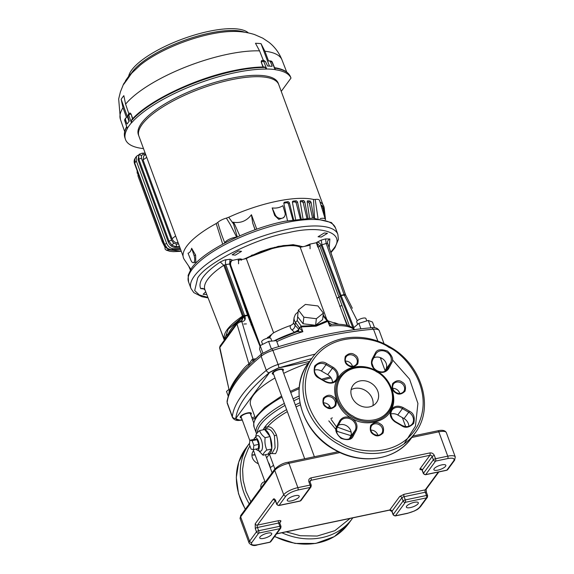 <?xml version="1.0" encoding="UTF-8"?>
<svg xmlns="http://www.w3.org/2000/svg" width="574" height="574" viewBox="0 0 574 574"><rect width="100%" height="100%" fill="white"/><g stroke="black" fill="none" stroke-linecap="round" stroke-linejoin="round"><path stroke-width="0.86" d="M330.775 252.223L333.279 249.073C346.775 233.324 322.236 224.441 288.112 232.721C255.602 238.389 206.016 263.222 197.678 278.01L194.694 290.595L199.3 294.928L207.91 297.432M188.545 281.906L188.143 275.326L191.214 268.689C201.983 251.728 247.423 228.717 284.912 221.241L313.009 218.07L331.499 222.576L335.46 227.849A78.272 24.381 159.8 0 0 285.651 222.669A78.272 24.381 159.8 0 0 188.545 281.906L190.934 288.399A78.272 24.381 159.8 0 1 288.04 229.162A78.272 24.381 159.8 0 1 337.849 234.343L338.395 239.401L334.907 247.789L330.94 252.689M250.723 414.636A5.919 1.844 159.8 0 0 251.326 413.316A5.919 1.844 159.8 0 0 247.559 412.921A5.919 1.844 159.8 0 0 240.219 417.398A5.919 1.844 159.8 0 0 241.532 418.023M282.81 370.94A5.919 1.844 159.8 0 0 283.413 369.613A5.919 1.844 159.8 0 0 279.646 369.226A5.919 1.844 159.8 0 0 272.306 373.703A5.919 1.844 159.8 0 0 273.619 374.32M345.677 295.122L344.257 295.158L357.265 320.744M345.663 295.101L328.077 244.452A65.615 20.442 159.8 0 0 327.654 243.484L345.404 294.519L352.357 308.288M219.627 347.801L220.014 346.079L219.799 347.327L229.291 390.829C231.631 385.455 234.264 380.885 237.206 377.132C240.068 373.086 245.945 365.208 248.958 364.045L252.151 359.446L253.069 359.159L241.855 321.749C240.456 321.684 238.82 322.423 236.947 323.966L219.612 347.801L229.291 390.829L228.983 393.269L229.112 391.31M325.558 238.913L329.871 238.992C327.926 239.961 327.18 241.46 327.654 243.484L326.498 243.383L321.038 245.076C320.12 243.168 318.721 242.242 316.848 242.3L321.268 240.09L325.558 238.913L326.211 243.455L344.257 295.158M345.656 295.086L345.404 294.519L344.285 294.498L341.035 295.395L339.047 297.318L341.078 295.51L321.921 244.639L321.268 240.09M247.695 315.492L260.022 346.38M206.784 294.541L203.11 294.319L205.714 291.8M324.274 232.965L327.46 233.295L321.253 237.084L318.068 236.753L324.274 232.965M238.339 251.017L241.525 251.347L235.311 255.136L232.126 254.806L238.339 251.017M252.144 362.165L243.914 370.495C237.5 377.549 232.857 384.315 229.995 390.772L229.421 392.193M255.861 358.779L253.069 359.159L253.952 360.494M253.93 360.96C253.478 361.584 252.883 361.082 252.151 359.446M220.014 346.079L237.162 322.717L236.947 323.966L248.958 364.045L248.786 365.81M240.779 320.995L242.156 321.713C244.818 320.945 245.772 319.345 245.019 316.905L242.974 317.594L242.02 320.5L240.98 320.859M245.019 316.905L244.546 315.47L247.215 315.226M345.613 295.007L341.078 295.51M244.746 316.059L242.702 316.755L242.974 317.594L238.404 320.823L238.533 321.612M224.47 340.009L224.441 339.837C224.362 337.993 225.639 335.977 228.273 333.781C230.404 329.483 233.783 325.164 238.404 320.823M225.79 264.557L223.781 265.303L242.486 316.138L244.51 315.377L225.79 264.557A3.638 1.995 82.2 0 1 226.264 259.771L230.074 259.247L229.593 264.033L225.79 264.557M230.031 264.198L229.593 264.033L247.566 315.14M224.656 340.418C222.116 334.104 228.057 326.01 242.486 316.138L242.702 316.755L228.201 329.203L224.42 339.887M304.816 246.318L310.017 244.086L316.389 242.745L317.831 247.15L319.883 246.196L316.389 242.745L316.848 242.3M243.656 259.161L278.074 246.389L293.192 244.66L302.871 246.727M203.957 288.952L200.706 288.622C202.809 288.026 204.33 288.657 205.27 290.509M224.384 339.801L204.925 289.762A65.615 20.442 159.8 0 1 223.781 265.303L220.237 262.017C223.774 260.28 225.783 259.534 226.264 259.771M230.074 259.247L232.262 260.072L230.052 262.024L229.987 264.047M230.82 265.425C230.267 263.416 230.698 261.758 232.111 260.452L238.483 259.111C241.116 258.659 242.106 259.032 241.453 260.23M224.585 340.626L224.355 339.686M310.089 248.772L310.017 244.086M238.483 259.111L238.554 263.803M232.262 260.072L229.93 262.418M434.145 468.693A6.371 1.987 159.8 0 0 433.872 469.697A6.371 1.987 159.8 0 0 439.218 469.79A6.371 1.987 159.8 0 0 445.553 466.296A6.371 1.987 159.8 0 0 445.826 465.299A6.371 1.987 159.8 0 0 440.488 465.198A6.371 1.987 159.8 0 0 434.145 468.693M287.524 499.495A6.371 1.987 159.8 0 0 287.244 500.499A6.371 1.987 159.8 0 0 292.589 500.593A6.371 1.987 159.8 0 0 298.925 497.098A6.371 1.987 159.8 0 0 299.205 496.094A6.371 1.987 159.8 0 0 293.859 496.001A6.371 1.987 159.8 0 0 287.524 499.495M406.643 506.146A6.371 1.987 159.8 0 0 406.37 507.151A6.371 1.987 159.8 0 0 411.716 507.251A6.371 1.987 159.8 0 0 418.051 503.75A6.371 1.987 159.8 0 0 418.331 502.752A6.371 1.987 159.8 0 0 412.986 502.652A6.371 1.987 159.8 0 0 406.643 506.146M260.022 536.948A6.371 1.987 159.8 0 0 259.742 537.953A6.371 1.987 159.8 0 0 265.088 538.046A6.371 1.987 159.8 0 0 271.423 534.552A6.371 1.987 159.8 0 0 271.703 533.547A6.371 1.987 159.8 0 0 266.358 533.454A6.371 1.987 159.8 0 0 260.022 536.948M425.686 474.59A1.822 0.739 78.1 0 1 425.463 474.748L446.644 470.3A1.822 0.739 -101.9 0 0 446.866 470.142A1.822 1.564 36.3 0 0 447.734 469.597L454.608 460.233A1.822 1.564 -143.7 0 1 453.74 460.779L446.866 470.142L425.686 474.59L435.587 461.109A1.822 1.564 -143.7 0 1 433.363 459.824L423.461 473.306A1.822 1.564 36.3 0 0 425.686 474.59M427.386 497.314A1.822 1.564 -143.7 0 1 426.511 497.859A1.822 0.739 -101.9 0 0 426.468 495.484L405.287 499.932A1.822 0.739 78.1 0 1 405.337 502.307A1.822 1.564 -143.7 0 1 403.106 501.023L393.204 514.505A1.822 1.564 36.3 0 0 395.436 515.789A1.822 0.739 78.1 0 1 395.213 515.947L407.432 513.378A1.822 0.739 -101.9 0 0 407.655 513.221L395.436 515.789L405.337 502.307L426.511 497.859L419.637 507.222A1.822 1.564 36.3 0 0 420.505 506.677L427.386 497.314L427.623 495.606A1.822 0.567 -20.2 0 0 427.458 495.462A1.822 0.567 -20.2 0 0 426.468 495.484L425.269 492.241L404.096 496.689A1.822 0.739 78.1 0 1 404.046 494.314L425.226 489.866L438.306 472.05M275.226 500.428A1.822 1.564 -143.7 0 1 273.346 499.115C274.085 498.411 274.846 498.993 275.642 500.865L276.833 504.108L283.707 494.745L274.752 470.393L240.649 516.837L249.611 541.189A1.822 1.564 36.3 0 0 251.835 542.473L258.709 533.102L279.89 528.654L269.988 542.143L257.769 544.704A1.822 0.739 78.1 0 1 257.547 544.862L269.766 542.301A1.822 0.739 -101.9 0 0 269.988 542.143A1.822 1.564 36.3 0 0 270.856 541.598L280.758 528.109A1.822 1.564 -143.7 0 1 279.89 528.654A1.822 0.739 -101.9 0 0 279.839 526.286L258.659 530.735A1.822 0.739 78.1 0 1 258.709 533.102A1.822 1.564 -143.7 0 1 256.485 531.825L255.287 528.575A1.822 0.567 -20.2 0 1 257.468 527.484A1.822 0.739 78.1 0 1 257.417 525.117L278.598 520.668C280.499 520.345 281.217 520.618 280.758 521.479L279.732 522.878M276.919 504.539A1.822 0.567 -20.2 0 1 276.754 504.395A1.822 0.567 -20.2 0 1 276.833 504.108A1.822 1.564 36.3 0 0 279.057 505.393A1.822 0.739 78.1 0 1 278.835 505.551L300.015 501.102A1.822 0.739 -101.9 0 0 300.238 500.944A1.822 1.564 36.3 0 0 301.106 500.392L311.008 486.91A1.822 1.564 -143.7 0 1 310.139 487.455A1.822 0.739 -101.9 0 0 310.096 485.087L308.898 481.837A1.822 0.567 -20.2 0 1 310.053 481.959L310.139 480.825A1.822 1.564 -143.7 0 1 311.008 480.28L309.982 481.679M422.199 469.597C420.297 469.912 419.58 469.64 420.039 468.779L429.94 455.297A1.822 0.739 -101.9 0 0 429.89 452.922C431.935 452.714 433.42 453.568 434.346 455.483L435.537 458.734A1.822 0.739 78.1 0 1 435.587 461.109L447.806 458.54A1.822 0.739 -101.9 0 0 447.756 456.165L438.801 431.82L411.831 437.481M287.337 411.601A61.841 19.265 159.8 0 0 267.376 427.085C270.454 426.008 273.475 428.606 276.446 434.87C278.555 443.178 278.247 449.449 275.52 453.682L271.595 453.525M271.983 453.438L275.097 447.82L274.429 435.781C272.04 430.529 269.306 428.312 266.221 429.137L267.376 427.085C265.626 426.511 264.937 427.451 265.31 429.897M328.586 407.82L329.383 405.753M350.936 435.644L337.598 431.526L328.816 420.878M331.191 419.486L336.393 426.776M336.45 426.819L351.144 432.086M372.913 405.682A14.565 12.52 36.3 0 0 372.296 398.686A14.565 12.52 36.3 0 0 351.116 389.674A14.565 12.52 36.3 0 1 365.1 390.306A14.565 12.52 36.3 0 1 372.913 405.682M286.605 409.614A62.645 19.516 -20.2 0 0 264.908 426.934A62.645 19.516 -20.2 0 0 263.1 429.833A12.513 5.066 78.1 0 1 263.724 429.603A12.513 5.066 78.1 0 1 264.363 429.567M264.7 429.625A12.513 5.066 78.1 0 1 270.017 436.549L264.614 429.517L259.663 430.557C260.359 433.169 262.189 435.551 265.152 437.697L270.017 436.549M266.781 428.957L263.724 429.603M270.132 436.85A12.513 5.066 78.1 0 1 271.76 448.803L270.103 436.656M271.724 449.076A12.513 5.066 78.1 0 1 268.869 454.099A12.513 5.066 78.1 0 1 268.029 454.106L271.76 448.803M265.152 437.697C264.578 442.037 265.138 446.149 266.831 450.038C264.435 451.996 263.157 453.725 263.021 455.225L268.029 454.106M263.021 455.225L258.644 450.69M255.724 436.893L255.853 435.745C255.99 434.253 257.26 432.523 259.663 430.557M253.909 439.404A6.371 2.576 78.1 0 1 254.612 438.012L256.578 436.039A7.95 3.214 78.1 0 1 261.364 440.115A7.95 3.214 78.1 0 1 262.39 448.151A7.95 3.214 78.1 0 1 259.742 451.078L257.145 450.066A6.371 2.576 78.1 0 1 255.947 449.069M254.612 438.012A6.371 2.576 78.1 0 1 258.444 441.277A6.371 2.576 78.1 0 1 259.261 447.72A6.371 2.576 78.1 0 1 257.145 450.066M271.782 448.99L266.831 450.038M308.252 363.249A62.573 19.494 159.8 0 0 283.7 373.344M274.975 378.001A62.573 19.494 159.8 0 0 253.335 395.292A62.573 19.494 159.8 0 0 250.616 405.129L255.365 418.059M254.799 439.218L257.03 439.684L258.759 444.369L258.243 448.588L253.356 449.614L251.118 449.148L249.396 444.455L249.905 440.244L254.799 439.218M249.905 440.244L252.144 440.71L253.873 445.395L253.356 449.614M257.03 439.684L252.144 440.71M258.759 444.369L253.873 445.395M253.708 422.751L250.372 413.667A4.893 1.528 159.8 0 0 246.26 413.596A4.893 1.528 159.8 0 0 241.389 416.279A4.893 1.528 159.8 0 0 241.18 417.047L249.862 440.645M314.373 456.725L282.458 369.972A4.893 1.528 159.8 0 0 278.347 369.893A4.893 1.528 159.8 0 0 273.475 372.576A4.893 1.528 159.8 0 0 273.267 373.351L304.686 458.762M309.565 361.469L278.067 368.085A84.665 26.375 159.8 0 0 269.73 372.261L235.72 418.575A84.665 26.375 159.8 0 0 239.846 420.132L242.135 419.651M251.821 417.621L254.964 416.961M228.129 395.859L226.508 391.446L228.725 389.559M261.378 354.065L259.556 349.107L260.151 345.627L268.603 341.394L276.453 340.64L278.655 346.624M271.358 348.884L268.603 341.394M262.849 352.953L260.151 345.627M329.024 322.681L331.341 324.346L329.713 326.068L327.776 321.311L316.109 326.183L301.185 326.9L302.857 331.707L299.406 327.898L301.185 326.9L301.235 326.125L299.406 327.898L295.431 322.323L295.072 325.279L298.609 329.153L298.143 331.248M354.316 329.648L353.634 327.79L358.858 323.334L360.874 328.816M374.549 327.725L372.454 322.036L368.271 320.457L358.858 323.334M370.969 327.79L368.271 320.457M271.825 341.085L270.871 338.473A4.893 1.528 159.8 0 0 266.759 338.402A4.893 1.528 159.8 0 0 261.887 341.085A4.893 1.528 159.8 0 0 261.679 341.86L262.612 344.393M246.389 323.901L243.893 324.03M366.786 320.909L365.911 318.513A4.893 1.528 159.8 0 0 361.799 318.434A4.893 1.528 159.8 0 0 356.928 321.124A4.893 1.528 159.8 0 0 356.719 321.892L357.631 324.382M224.319 340.21L220.402 329.562M251.06 324.841L251.957 324.712L259.111 343.166M224.656 264.844L244.897 319.862M328.45 321.375L327.037 320.701L328.464 321.792L328.314 321.332M329.153 322.961L329.713 326.068A61.504 19.157 159.8 0 1 354.258 329.655M276.812 341.616A61.504 19.157 159.8 0 1 302.857 331.707L297.253 331.722L299.549 328.306L298.839 328.823L298.595 330.861L297.806 331.399L274.279 340.848M347.586 325.544L342.362 312.816M339.672 306.286L341.709 305.612M238.088 260.331L246.311 258.609C265.037 248.391 292.388 242.651 300.216 247.279L309.623 245.306M238.748 288.507L256.205 335.553M260.273 345.562L229.865 262.921M252.065 324.69L240.305 293.034M298.365 310.053L297.569 316.626L303.058 323.765L315.578 325.286L322.602 319.661L323.406 313.088L317.917 305.942L305.397 304.421L298.365 310.053L303.854 317.192L316.374 318.714L323.406 313.088M323.069 315.879L327.037 320.701L315.75 325.515L301.235 326.125L297.26 320.557L298.021 312.895M266.731 338.409L273.611 332.805A40.044 12.477 -20.2 0 1 290.774 325.408L292.919 324.08L293.443 322.897L295.072 325.279C294.95 327.331 293.938 328.902 292.037 329.971C290.1 328.249 289.683 326.728 290.774 325.408M246.311 258.609L273.611 332.805M300.216 247.279L326.599 318.986M334.212 322.653L338.689 324.217M346.983 325.372L316.956 243.763M303.058 323.765L303.854 317.192M315.578 325.286L316.374 318.714M274.02 340.877A53.497 16.66 -20.2 0 1 294.376 332.339L298.2 330.064M294.613 332.468L292.037 329.971M298.487 330.99L298.839 328.823M271.617 334.455L269.651 337.49L267.649 337.275M269.651 337.49L269.278 337.957M335.826 323.585L335.675 322.99M250.852 501.748L245.952 491.251L243.154 480.287L242.587 469.317L244.266 458.762L248.126 449.012L249.934 445.919M270.139 467.408A8.646 7.433 36.3 0 0 273.439 465.062M253.572 450.741A8.646 7.433 36.3 0 0 253.22 451.178A8.646 7.433 36.3 0 0 256.721 462.895L258.4 463.864M264.944 481.636A6.371 5.482 36.3 0 0 261.758 483.581A6.371 5.482 36.3 0 0 260.998 487.922A6.371 5.482 36.3 0 0 260.998 487.922M351.18 417.937C337.699 411.077 330.287 390.22 337.455 379.278C343.704 366.442 362.495 362.495 376.623 371.055L377.247 371.421C390.736 378.288 398.141 399.138 390.98 410.08C385.972 422.486 364.576 426.977 351.812 418.31L351.18 417.937M392.473 359.819L409.563 379.134L417.915 403.414L415.454 426.13L404.11 443.831M388.598 347.184L389.021 347.428C405.703 354.567 435.257 389.983 417.843 425.284C399.03 459.781 354.624 452.994 339.851 442.188L339.406 441.937C322.732 434.791 293.178 399.375 310.584 364.074C329.404 329.576 373.81 336.364 388.584 347.17L388.598 347.184M358.929 405.05A14.565 12.52 36.3 0 0 376.501 402.546A14.565 12.52 36.3 0 0 370.603 382.815A14.565 12.52 36.3 0 0 353.032 385.312A14.565 12.52 36.3 0 0 358.929 405.05M399.762 393.506A6.371 5.482 36.3 0 0 396.44 389.287A6.371 5.482 36.3 0 0 392.738 388.347M377.836 435.271A6.371 5.482 36.3 0 0 374.513 431.052A6.371 5.482 36.3 0 0 370.811 430.12M330.524 408.049A6.371 5.482 36.3 0 0 327.202 403.831A6.371 5.482 36.3 0 0 323.499 402.891M352.45 366.284A6.371 5.482 36.3 0 0 349.128 362.065A6.371 5.482 36.3 0 0 345.426 361.125M390.98 410.08L390.98 410.08C389.222 414.564 390.55 418.489 394.962 421.854L401.714 425.757C405.359 428.355 409.355 427.58 413.696 423.418C415.088 417.463 413.797 413.467 409.829 411.436L403.077 407.54C397.847 405.136 393.814 405.983 390.98 410.08M351.812 418.31C346.825 415.963 342.865 416.681 339.944 420.448L336.794 426.41C334.577 429.56 335.977 433.528 341.006 438.328C347.5 440.531 351.532 439.863 353.103 436.319L356.246 430.356C358.033 425.657 356.554 421.639 351.812 418.31M408.832 426.31A8.646 7.433 36.3 0 0 404.06 418.597L397.76 414.973A8.646 7.433 36.3 0 0 390.772 414.048M384.903 371.141L385.9 369.24A8.646 7.433 36.3 0 0 383.726 359.69A8.646 7.433 36.3 0 0 373.717 357.889M349.509 438.55L350.506 436.649A8.646 7.433 36.3 0 0 348.332 427.099A8.646 7.433 36.3 0 0 338.33 425.298M332.482 382.37A8.646 7.433 36.3 0 0 327.704 374.664L321.404 371.041A8.646 7.433 36.3 0 0 314.416 370.108M269.385 60.83L270.828 61.002A1.822 1.822 0 0 1 272.27 62.114A1.822 0.574 157.6 0 0 271.94 61.942A88.159 27.466 159.8 0 0 270.476 61.762L269.385 60.83L268.582 61.045L264.908 51.23L261.034 43.66L269.436 66.118M270.828 61.002A1.822 1.492 97.6 0 1 271.94 61.942L275.097 69.583A88.468 27.559 159.8 0 0 266.695 69.002L266.027 69.081A88.281 27.502 159.8 0 0 235.017 72.69A88.281 27.502 159.8 0 0 131.884 122.463L131.424 122.836A88.468 27.559 159.8 0 0 127.356 128.375L126.797 126.976M164.925 246.791L165.097 249.094L166.259 250.128L169.703 249.783M137.15 170.743L137.186 173.083M137.129 173.09L137.703 173.52M248.262 257.597L247.078 257.783L246.906 258.293M251.936 255.825L251.735 255.279M273.066 248.334A22.752 7.089 159.8 0 0 274.695 247.265M252.424 255.071A6.73 2.095 159.8 0 0 251.34 255.408M248.32 32.876A64.618 20.133 159.8 0 0 209.051 31.297A64.618 20.133 159.8 0 0 128.626 76.399M126.868 78.86L125.433 80.877M128.024 77.181L126.983 78.631M127.127 78.437L128.26 76.859M127.478 78.121L127.076 78.523M129.157 75.732L127.579 77.87M127.729 77.684L130.155 74.527L128.203 77.181M128.081 77.375L127.679 77.77M123.64 83.89L130.865 73.716M127.528 78.616L123.719 84.328L127.658 78.968M132.336 72.496L131.353 73.156L127.65 78.423M132.802 72.001L132.314 72.231M133.663 71.111L132.859 71.621M264.908 51.23A86.086 26.813 159.8 0 1 281.992 59.904C279.151 52.808 274.817 46.946 268.976 42.311L262.77 38.164L254.576 34.569C247.057 32.201 239.387 31.175 231.587 31.477A65.644 20.449 159.8 0 0 210.565 34.139A65.644 20.449 159.8 0 0 140.372 65.034L131.575 73.321L127.78 78.767M263.466 60.693L259.556 50.864A86.086 26.813 159.8 0 0 227.268 54.343A86.086 26.813 159.8 0 0 125.598 104.167L123.848 95.664A84.744 26.397 -20.2 0 0 121.157 99.324L123.008 107.704L126.531 117.577L125.562 118.201L125.433 119.485L126.876 123.769L127.342 123.668M121.157 99.324L129.028 121.379M130.047 113.064L129.997 113.071A1.822 0.696 77.6 0 1 130.886 114.075A1.822 0.617 161.2 0 0 128.784 115.073A88.159 27.466 159.8 0 0 127.887 116.142L128.138 114.685M129.846 113.207L131.094 114.032L132.996 119.313M128.117 114.714L129.014 113.652A1.822 1.507 40.9 0 1 129.789 113.222A1.822 0.696 77.6 0 1 129.997 113.071A1.822 1.822 0 0 0 129.014 113.652A1.822 1.507 40.9 0 0 128.784 115.073L131.424 122.836M125.598 104.167L129.007 114.204M263.509 60.665L265.403 61.418A88.159 27.466 159.8 0 0 263.717 61.375A1.822 0.624 158.7 0 0 263.064 61.447A1.822 0.624 158.7 0 0 261.428 62.128A1.822 0.947 -121.8 0 1 261.579 60.708L261.536 60.736M263.215 67.488L261.256 62.229L261.895 60.657M259.556 50.864L255.48 43.28A84.744 26.397 -20.2 0 1 261.034 43.66M125.433 119.485A88.159 27.466 159.8 0 0 124.802 120.49A1.822 0.567 162.1 0 0 124.759 120.712L127.313 128.598M127.134 123.984L127.134 123.984A88.346 27.523 -20.2 0 1 129.265 121.085L127.887 116.142M131.654 119.866L131.64 119.873C147.748 101.11 194.873 78.459 233.934 70.58C245.392 68.184 255.552 66.986 264.406 66.986L265.396 67.459A88.217 27.48 159.8 0 0 234.386 71.068A88.217 27.48 159.8 0 0 131.317 120.813L132.149 119.528A87.313 27.2 -20.2 0 1 233.826 70.659M266.695 69.002L263.717 61.375A1.822 1.342 -89.2 0 0 262.562 60.435A1.822 1.342 -89.2 0 0 262.282 60.471M264.176 60.471L262.562 60.435A1.822 1.822 0 0 0 261.579 60.708M265.403 61.418L267.606 66.024A88.346 27.523 -20.2 0 1 272.004 66.333L272.119 65.967L272.004 66.333M271.61 66.29L272.119 65.967L270.476 61.762M290.315 76.399L291.004 78.071A88.281 27.502 159.8 0 0 275.412 69.727L275.097 69.583M290.336 76.435A88.217 27.48 159.8 0 0 274.738 68.105L274.236 67.797M312.536 218.07L309.343 203.339L308.446 202.127A71.85 22.379 159.8 0 0 307.198 201.983M306.868 218.199L303.237 202.823L302.211 201.689A71.85 22.379 159.8 0 0 300.231 201.675M300.259 218.744L296.198 202.938L295.043 201.876A71.85 22.379 159.8 0 0 292.396 202.084M292.97 220.179L288.342 203.684L287.079 202.694A71.85 22.379 159.8 0 0 283.836 203.174M255.165 229.744L252.711 223.107L255.043 229.787M252.711 223.107L251.441 214.726C246.641 221.04 240.42 223.516 232.771 222.152L234.336 223.595L239.796 235.828M124.759 120.712A1.822 1.822 0 0 1 124.924 119.227A1.822 1.614 -149.4 0 0 124.802 120.49L127.342 128.655A88.281 27.502 159.8 0 0 125.383 139.209A88.281 27.502 159.8 0 0 143.493 148.594M131.317 120.813L131.884 122.463M266.027 69.081L265.396 67.459M274.738 68.105L275.412 69.727M291.004 78.071L281.246 91.359M325.508 219.698L324.482 210.73L324.03 210.895M324.769 217.532L323.829 208.018A74.225 23.125 -20.2 0 1 324.267 209.252L324.482 210.73M324.066 215.243L323.155 207.795L321.935 208.29M321.813 207.881L321.799 205.341A74.225 23.125 -20.2 0 1 322.782 206.36L323.155 207.795M272.184 207.932C276.216 208.441 279.789 207.688 282.91 205.671L284.984 212.746A5.46 4.692 36.3 0 1 284.388 216.663A5.46 4.692 36.3 0 1 279.617 218.292A5.46 4.692 36.3 0 1 275.233 214.791L272.184 207.932L274.702 215.523L275.233 214.791M284.388 216.663L283.613 217.711L278.785 219.376L274.702 215.523M313.77 218.091L311.072 202.306L309.343 203.339M308.446 202.127L310.225 201.065L311.072 202.306M310.225 201.065A74.225 23.125 159.8 0 0 307.736 200.8L307.291 201.079M309.537 218.091L307.183 201.89L307.477 200.864M307.937 218.142L304.765 201.775L303.237 202.823M302.211 201.689L303.775 200.606L304.765 201.775M303.775 200.606A74.225 23.125 159.8 0 0 300.884 200.613L300.331 201M302.972 218.472L300.245 201.775L300.561 200.713M301.171 218.644L297.49 201.897L296.198 202.938M295.043 201.876L296.371 200.807L297.49 201.897M296.371 200.807A74.225 23.125 159.8 0 0 293.12 201.072L292.467 201.625M295.574 219.34L292.424 202.313L292.718 201.252M293.601 219.641L289.375 202.672L288.342 203.684M287.079 202.694L288.141 201.653L289.375 202.672M288.141 201.653A74.225 23.125 159.8 0 0 284.611 202.184L283.865 202.959M287.488 220.717L283.865 203.49L284.611 202.184L284.108 202.457M251.441 214.726L256.779 229.169M234.336 223.595L233.525 223.982L232.771 222.152M236.675 237.206A2.734 1.751 -94.3 0 0 236.646 237.105L237.349 237.127L233.525 223.982L228.725 217.259A74.756 23.283 -20.2 0 1 313.504 199.443L315.212 199.451L317.989 218.335M224.85 242.989A7.871 2.454 -20.2 0 1 225.238 242.113A7.871 2.454 -20.2 0 1 234.658 237.399A7.871 2.454 -20.2 0 1 236.646 237.105L230.239 224.456L226.386 218.113L228.725 217.259M193.395 262.698A5.46 2.21 -101.9 0 1 190.747 259.936L188.021 253.191C189.693 252.811 190.898 251.168 191.644 248.262L195.626 255.121L195.791 262.196L193.395 262.698A5.46 2.21 -101.9 0 0 194.041 255.452L191.644 248.262M278.871 84.909A74.52 23.211 159.8 0 0 278.785 84.672L278.275 83.287A74.52 23.211 159.8 0 0 230.856 78.351A74.52 23.211 159.8 0 0 138.399 134.754L138.908 136.131A74.52 23.211 159.8 0 0 139.001 136.375M319.998 201.962A74.756 23.283 -20.2 0 1 324.202 208.068L325.53 219.706M320.184 218.586A7.914 2.468 -20.2 0 1 325.264 219.146L319.503 200.348A8.997 2.805 159.8 0 0 315.212 199.451M314.545 218.113L313.504 199.443M226.386 218.113A8.997 2.805 159.8 0 0 217.811 222.403C219.541 228.911 221.887 235.778 224.85 243.01M222.705 244.137L216.19 223.53L217.811 222.403M190.826 269.263L184.297 259.541A74.756 23.283 -20.2 0 1 216.19 223.53M231.365 79.736A74.52 23.211 159.8 0 0 138.908 136.131A74.52 23.211 159.8 0 1 231.365 79.736A74.52 23.211 159.8 0 1 278.785 84.672A74.52 23.211 159.8 0 0 231.365 79.736M178.141 242.752L177.093 242.802C174.891 242.637 173.212 241.288 172.057 238.755L143.034 159.873L143.751 155.87L145.696 154.564M145.566 154.212L143.235 154.327A2.002 1.349 -92.8 0 0 141.957 153.229L139.066 154.392L138.025 159.823L168.232 241.927L169.021 241.281A2.002 0.624 -20.2 0 1 171.612 240.355L173.57 243.06L176.261 244.086L178.593 243.979M179.533 246.547L175.802 246.727L171.899 245.206L169.021 241.281L138.858 159.299L138.779 155.202L139.92 153.854M138.025 159.823L138.858 159.299A2.002 0.624 -20.2 0 1 141.448 158.374L171.612 240.355M179.755 247.143L175.013 247.372L175.802 246.727A2.002 1.349 -92.8 0 0 176.261 244.086M134.926 164.487L136.024 167.465M164.193 244.029L164.982 246.87L166.668 248.061M175.013 247.372C172.049 247.15 169.789 245.335 168.232 241.927M134.424 159.651A2.002 1.399 23.8 0 1 134.503 159.364L134.847 158.725L134.747 163.16L164.652 244.438L167.393 248.384L171.339 249.812L180.573 249.36M138.277 155.124L136.433 156.35L136.282 160.871L166.625 243.347C168.153 246.72 170.385 248.513 173.312 248.714L180.207 248.384M162.679 240.14L162.205 241.812L163.109 241.31M134.581 159.213A2.002 1.399 23.8 0 0 134.503 159.364L134.503 159.364C134.036 160.777 134.043 162.205 134.531 163.626L134.531 163.626A2.002 0.624 -20.2 0 1 134.747 163.16L136.282 160.871M134.531 163.626L164.437 244.904A2.002 0.624 -20.2 0 1 164.652 244.438L166.625 243.347M167.393 248.384A2.002 0.517 -51.2 0 1 166.984 248.449L166.984 248.449C169.136 249.769 170.471 250.25 170.995 249.898L170.995 249.898A2.002 1.349 -92.8 0 0 171.339 249.812L173.312 248.714M164.795 246.863L162.212 241.833L138.061 176.189L137.81 172.544M242.228 419.91L240.556 420.053C237.363 420.261 235.785 419.666 235.814 418.267C237.442 405.057 248.614 389.854 269.314 372.641L278.885 367.848L311.696 358.563M255.136 418.503L252.28 418.862M315.255 354.101A198.41 61.805 159.8 0 0 278.089 364.476A2.734 0.395 72.5 0 1 278.885 367.848M377.943 341.279L373.509 329.218A198.41 61.805 159.8 0 0 272.894 350.355L278.089 364.476A14.565 4.535 159.8 0 0 266.307 370.381A2.734 1.937 50.5 0 0 269.314 372.641M271.897 348.856L272.894 350.355A14.565 4.535 159.8 0 0 261.113 356.253L266.307 370.381A198.41 61.805 159.8 0 0 232.341 416.638A2.734 2.561 6.1 0 0 235.814 418.267M371.801 327.725C375.245 327.173 377.735 328.17 379.263 330.717A14.565 4.535 159.8 0 0 373.509 329.218L371.801 327.725C341.717 330.301 308.446 337.282 271.976 348.683L261.486 353.971L261.113 356.253C250.73 364.82 242.644 373.043 236.854 380.914A198.41 61.805 159.8 0 0 227.146 402.518L232.341 416.638A14.565 4.535 159.8 0 0 232.42 417.348C233.927 419.881 236.416 420.878 239.882 420.34A2.734 1.722 -94.7 0 0 240.556 420.053M227.225 403.221L227.146 402.518A14.565 4.535 159.8 0 0 227.225 403.221L232.42 417.348M353.376 328.945L340.332 296.306L341.2 295.825L353.893 327.567M242.666 316.633L247.337 315.542M240.477 321.038L242.156 321.713M260.13 345.749L247.796 315.743M340.332 296.306L341.143 295.675M336.988 298.272L339.047 297.318L349.48 326.211M247.616 315.277L229.593 264.033M247.724 315.578L247.279 315.391L247.724 315.578M241.798 320.622L242.142 318.161M336.924 298.1L338.983 297.145L319.883 246.196L321.038 245.076L340.152 295.84M329.871 238.992L329.211 247.703M200.706 288.622C197.736 281.748 204.251 272.88 220.237 262.017M248.427 316.69L231.336 266.932M420.039 468.779A1.822 1.564 36.3 0 1 422.263 470.063A1.822 0.567 159.8 0 0 422.184 470.35L423.382 473.593A1.822 0.567 159.8 0 1 423.461 473.306L422.263 470.063L432.165 456.581A1.822 1.564 -143.7 0 0 429.94 455.297L311.008 480.28A1.822 0.739 78.1 0 0 310.964 477.905C309.07 478.529 308.389 479.835 308.898 481.837M275.362 500.679L257.417 525.117A1.822 1.564 36.3 0 1 255.193 523.832L255.287 528.575M276.618 533.755L389.789 509.977L399.683 496.496L404.046 494.314M426.13 489.263L426.432 492.356A1.822 0.567 -20.2 0 0 425.269 492.241A1.822 0.739 -101.9 0 1 425.226 489.866A1.822 1.564 36.3 0 0 426.095 489.321L438.859 471.936M393.298 514.935A1.822 0.567 -20.2 0 1 393.125 514.792A1.822 0.567 -20.2 0 1 393.204 514.505L392.013 511.262L401.915 497.78L403.106 501.023A1.822 0.567 159.8 0 1 403.974 500.392A1.822 0.567 159.8 0 1 405.287 499.932L404.096 496.689A1.822 0.567 159.8 0 0 401.915 497.78A1.822 1.564 36.3 0 0 399.683 496.496M395.213 515.947L393.125 514.792L391.934 511.549A1.822 0.567 -20.2 0 1 392.013 511.262A1.822 1.564 36.3 0 0 389.789 509.977A1.822 0.739 -101.9 0 1 389.567 510.135L276.517 533.885M278.598 520.668A1.822 0.739 78.1 0 0 278.648 523.036A1.822 0.567 159.8 0 1 279.803 523.158L279.89 522.024A1.822 1.564 -143.7 0 1 280.758 521.479M279.803 523.158L281.002 526.408A1.822 0.567 159.8 0 0 280.829 526.265A1.822 0.567 159.8 0 0 279.839 526.286L278.648 523.036L257.468 527.484L258.659 530.735A1.822 0.567 -20.2 0 0 257.346 531.194A1.822 0.567 -20.2 0 0 256.485 531.825L249.611 541.189A11.832 3.688 -20.2 0 0 249.094 543.047L240.133 518.702L240.807 515.416A1.822 1.564 36.3 0 0 240.649 516.837A11.832 3.688 159.8 0 0 240.133 518.702M273.346 499.115L255.193 523.832M429.89 452.922L310.964 477.905M275.793 500.234L274.996 500.105L275.563 501.145A1.822 0.567 -20.2 0 1 275.642 500.865M434.346 455.483A1.822 0.567 -20.2 0 0 432.165 456.581L433.363 459.824A1.822 0.567 -20.2 0 1 434.224 459.193A1.822 0.567 -20.2 0 1 435.537 458.734L447.756 456.165A11.832 3.688 -20.2 0 1 455.29 456.947L446.328 432.602A11.832 3.688 159.8 0 0 438.801 431.82A1.822 0.739 -101.9 0 0 437.876 430.787C442.324 429.775 445.144 430.378 446.328 432.602M340.03 452.563L288.916 463.304L297.877 487.649L310.096 485.087A1.822 0.567 -20.2 0 1 311.086 485.066A1.822 0.567 -20.2 0 1 311.252 485.202L310.053 481.959M274.752 470.393A1.822 1.564 -143.7 0 1 274.91 468.972C279.057 465.155 283.413 462.924 287.99 462.271A1.822 0.739 78.1 0 1 288.916 463.304A11.832 3.688 159.8 0 0 274.752 470.393M283.707 494.745A11.832 3.688 -20.2 0 1 297.877 487.649A1.822 0.739 78.1 0 1 297.92 490.024L310.139 487.455L300.238 500.944L279.057 505.393L285.938 496.029A1.822 1.564 -143.7 0 1 283.707 494.745M287.768 462.429A1.822 0.739 78.1 0 1 287.99 462.271L338.237 451.716M447.806 458.54C453.015 457.665 454.995 458.411 453.74 460.779M419.637 507.222C417.241 509.827 413.251 511.829 407.655 513.221M257.769 544.704C252.56 545.58 250.58 544.834 251.835 542.473M285.938 496.029C288.327 493.425 292.324 491.423 297.92 490.024M295.323 404.95A62.645 19.516 -20.2 0 1 299.929 402.754M300.346 404.857A61.841 19.265 159.8 0 0 296.048 406.923M299.284 398.241A66.096 20.592 159.8 0 0 293.802 400.81M285.048 405.387A66.096 20.592 159.8 0 0 260.682 424.509A66.096 20.592 159.8 0 0 257.403 432.696M331.112 377.907A66.893 20.836 159.8 0 0 323.176 380.053M299.14 388.713A66.893 20.836 159.8 0 0 290.76 392.544M282.006 397.108A66.893 20.836 159.8 0 0 257.023 416.638A66.893 20.836 159.8 0 0 254.11 427.164L256.571 433.815M299.104 396.038A66.893 20.836 159.8 0 0 293.077 398.844M284.324 403.407A66.893 20.836 159.8 0 0 259.333 422.938A66.893 20.836 159.8 0 0 256.427 433.456M330.861 418.511L332.368 417.879M274.429 435.781A1.822 0.567 159.8 0 0 276.446 434.87M323.148 315.212L328.55 321.483M297.26 320.557L295.431 322.323A15.95 9.392 6.9 0 1 294.082 317.673L295.402 314.373L298.15 311.847M281.863 532.765A63.707 54.781 36.3 0 0 352.314 518.53L352.802 517.863M350.061 518.437L334.886 530.677L317.164 536.044L300.317 535.729L286.132 531.868M274.673 536.396A63.707 54.781 36.3 0 0 348.468 523.775L334.312 536.625L315.743 543.434L295 543.413L274.523 536.604M245.277 509.339L238.533 493.776L236.294 477.604L238.762 462.063L245.758 448.359L249.547 443.2A63.707 54.781 36.3 0 0 249.267 503.907M245.758 448.359A63.707 54.781 36.3 0 0 245.414 509.152M269.393 454.077L266.623 457.851M255.071 454.816A8.646 7.433 36.3 0 0 251.943 455.146M270.045 467.15A8.646 7.433 36.3 0 0 268.273 462.335M351.84 416.875A30.035 25.823 36.3 0 0 388.698 412.082C397.947 400.329 392.128 380.096 377.226 371.636C362.33 364.002 350.018 365.638 340.282 376.53A30.035 25.823 36.3 0 0 351.84 416.875M377.032 372.045C384.838 375.597 398.248 392.401 389.818 408.688C380.777 424.616 360.042 421.302 353.089 416.172L352.501 415.82C344.694 412.261 331.284 395.457 339.715 379.177C348.755 363.249 369.491 366.556 376.444 371.694L377.032 372.045M395.916 392.968C398.686 394.934 401.721 394.36 405.022 391.238C406.141 386.768 405.208 383.733 402.223 382.141L401.757 381.846C398.987 379.88 395.952 380.454 392.652 383.576C391.533 388.046 392.465 391.081 395.45 392.681L395.916 392.968M401.52 383.174A6.371 5.482 -143.7 0 1 403.694 391.554C401.642 393.857 398.966 394.101 395.68 392.293C392.587 390.026 391.834 387.263 393.427 384.013A6.371 5.482 -143.7 0 1 401.111 382.915A6.371 5.482 -143.7 0 1 401.52 383.174M373.99 434.733C376.759 436.699 379.794 436.125 383.088 433.004C384.207 428.534 383.274 425.506 380.297 423.906L379.83 423.619C377.053 421.653 374.026 422.227 370.725 425.348C369.606 429.811 370.539 432.846 373.523 434.446L373.99 434.733M379.593 424.939A6.371 5.482 -143.7 0 1 381.767 433.32C379.715 435.623 377.039 435.874 373.753 434.066C370.661 431.791 369.907 429.029 371.5 425.779A6.371 5.482 -143.7 0 1 379.184 424.688A6.371 5.482 -143.7 0 1 379.593 424.939M326.678 407.511C329.447 409.477 332.482 408.903 335.776 405.782C336.895 401.312 335.962 398.277 332.985 396.684L332.518 396.39C329.741 394.424 326.714 395.005 323.413 398.119C322.294 402.589 323.227 405.624 326.211 407.224L326.678 407.511M332.281 397.717A6.371 5.482 -143.7 0 1 334.455 406.098C332.403 408.401 329.727 408.652 326.441 406.837C323.349 404.57 322.595 401.807 324.188 398.557A6.371 5.482 -143.7 0 1 331.872 397.459A6.371 5.482 -143.7 0 1 332.281 397.717M348.605 365.746C351.374 367.712 354.409 367.13 357.71 364.016C358.829 359.546 357.896 356.511 354.911 354.911L354.445 354.624C351.675 352.658 348.64 353.232 345.34 356.354C344.221 360.824 345.153 363.859 348.138 365.451L348.605 365.746M354.208 355.945A6.371 5.482 -143.7 0 1 356.382 364.332C354.33 366.635 351.654 366.879 348.368 365.071C345.275 362.804 344.522 360.042 346.115 356.791A6.371 5.482 -143.7 0 1 353.806 355.693A6.371 5.482 -143.7 0 1 354.208 355.945M411.171 438.378A63.707 54.781 -143.7 0 1 334.714 449.564A63.707 54.781 -143.7 0 1 334.276 449.32A63.707 54.781 -143.7 0 1 308.46 362.969L312.313 357.724A63.707 54.781 -143.7 0 0 338.129 444.075A63.707 54.781 -143.7 0 0 338.581 444.333A63.707 54.781 -143.7 0 0 415.016 433.133L411.171 438.378C395.802 460.355 361.017 465.399 334.534 449.751C301.802 432.373 288.413 388.376 308.46 362.969M376.623 371.055C381.61 373.394 385.57 372.684 388.49 368.91L391.633 362.955C393.857 359.805 392.458 355.83 387.428 351.037C380.935 348.827 376.903 349.494 375.331 353.039L372.189 359.001C370.402 363.701 371.88 367.719 376.623 371.055M337.455 379.278C339.205 374.8 337.878 370.876 333.472 367.504L326.721 363.6C323.069 361.003 319.072 361.785 314.731 365.947C313.339 371.895 314.631 375.891 318.606 377.922L325.358 381.818C330.588 384.221 334.613 383.375 337.455 379.278M401.714 425.757L401.893 425.341L395.594 421.718C390.851 418.259 389.653 414.385 391.999 410.094A8.646 7.433 -143.7 0 1 402.439 408.609L403.077 407.54M404.06 418.597L408.731 412.232L402.439 408.609L397.76 414.973M401.8 425.434L401.893 425.341C406.177 427.408 409.621 426.941 412.24 423.949A8.646 7.433 -143.7 0 0 408.731 412.232L409.37 411.163M386.532 369.965L387.651 368.436A8.646 7.433 -143.7 0 1 387.149 369.247C382.958 376.02 368.479 368.91 372.72 359.798A0.911 0.459 -152.3 0 0 372.189 359.001M372.698 359.826A0.911 0.459 -152.3 0 0 372.72 359.798L375.633 354.237A0.911 0.459 -152.3 0 0 375.102 353.441M391.633 362.955A0.911 0.459 -152.3 0 0 390.571 362.876L387.651 368.436A0.911 0.459 27.7 0 1 388.713 368.508M375.647 354.208A8.646 7.433 -143.7 0 1 376.128 353.455A8.646 7.433 -143.7 0 1 387.034 352.264A8.646 7.433 -143.7 0 1 390.571 362.876L385.9 369.24M372.734 359.762L375.618 354.266A0.911 0.459 -152.3 0 0 375.633 354.237L376.128 353.455M340.26 421.617A8.646 7.433 -143.7 0 1 340.734 420.864A8.646 7.433 -143.7 0 1 351.647 419.666A8.646 7.433 -143.7 0 1 355.184 430.285A0.911 0.459 27.7 0 1 356.246 430.356M337.34 427.171L340.231 421.675A0.911 0.459 -152.3 0 0 340.246 421.646A0.911 0.459 -152.3 0 0 339.715 420.85M336.794 426.41A0.911 0.459 27.7 0 1 337.325 427.207A0.911 0.459 27.7 0 1 337.311 427.235M351.144 437.374L352.264 435.838A8.646 7.433 -143.7 0 1 351.754 436.656C347.571 443.429 333.092 436.319 337.325 427.207L340.734 420.864M350.506 436.649L355.184 430.285L352.264 435.838A0.911 0.459 27.7 0 1 353.326 435.917M327.704 374.664L332.375 368.3A8.646 7.433 -143.7 0 1 335.883 380.017C333.272 383.009 329.82 383.475 325.537 381.409L325.358 381.818M325.444 381.502L319.237 377.785L319.058 378.194M326.721 363.6L326.082 364.677L332.375 368.3L333.02 367.231M319.151 377.879L319.237 377.785C314.495 374.327 313.296 370.452 315.643 366.155A8.646 7.433 -143.7 0 1 326.082 364.677L321.404 371.041M169.373 249.97L181.233 251.161M131.69 72.798A64.618 20.133 -20.2 0 1 209.718 33.105A64.618 20.133 -20.2 0 1 244.703 32.23M131.094 114.032L132.687 119.378M263.459 67.337L261.256 62.229M123.008 107.704A86.086 26.813 159.8 0 0 120.411 119.349L124.687 131.661M126.789 126.99A88.217 27.48 159.8 0 0 124.831 137.538L125.383 139.209M323.858 209.395L324.267 209.252M321.691 206.812L322.782 206.36M195.626 255.121L194.041 255.452M146.729 157.391L143.034 159.873M172.057 238.755L175.622 235.907M177.918 242.149L177.093 242.802M143.235 154.327L141.383 155.576L141.448 158.374M141.383 155.576A2.002 1.399 -156.2 0 0 138.779 155.202M173.57 243.06A2.002 0.517 128.8 0 1 171.899 245.206M239.882 420.34L242.307 420.125M252.352 419.056L255.028 418.719M380.842 359.109L381.344 358.047M379.263 330.717L384.085 343.833M227.01 401.42L228.983 393.269M261.486 353.971L252.101 362.208M260.144 345.684L247.667 315.327L230.038 264.112L229.973 262.268M237.162 322.717C238.641 321.426 239.867 320.801 240.829 320.859L241.13 320.816M203.576 288.708L205.083 290.114M301.752 246.964L299.972 245.981L294.333 244.919L283.413 245.55L270.311 248.413L260.61 251.577L244.022 259.089M208.082 297.884L201.847 296.722L193.79 292.596L190.934 288.399M335.46 227.849L337.849 234.343M422.184 470.35L421.381 469.539L422.421 469.439M391.934 511.549L389.567 510.135M426.432 492.356L427.623 495.606M240.807 515.416L274.91 468.972M275.563 501.145L276.754 504.395L278.835 505.551M412.893 436.032L437.876 430.787M425.463 474.748L423.382 473.593M447.734 469.597L446.644 470.3M454.608 460.233L455.29 456.947M407.432 513.378L414.701 510.882C416.882 509.511 416.925 510.336 420.505 506.677M249.094 543.047C251.405 545.558 254.217 546.168 257.547 544.862M270.856 541.598L269.766 542.301M280.758 528.109L281.002 526.408M301.106 500.392L300.015 501.102M311.008 486.91L311.252 485.202M269.364 453.991L274.889 469.008M271.925 453.453L268.869 454.099M254.11 427.164L253.665 423.117L256.463 416.243L264.7 407.425L281.59 395.974M290.336 391.389L299.262 387.306M321.691 379.192L330.323 376.838M272.119 472.782L265.468 454.708M405.667 426.582L402.374 417.628M385.118 370.725L380.289 357.595M265.166 482.246L253.141 449.571M392.358 418.762L390.794 414.5M373.566 367.683L371.995 363.421M331.341 324.346C344.737 323.636 350.319 325.989 352.823 328.077L354.596 329.785M328.536 321.497L329.124 322.932M323.184 314.896L323.765 315.549M293.443 322.897L294.082 317.673M328.249 320.981L338.05 324.195M269.988 466.992L268.424 462.73M251.943 455.189L255.107 454.909M352.314 518.53L348.468 523.775M312.313 357.724C327.675 335.754 362.445 330.703 388.928 346.337C421.668 363.715 435.07 407.719 415.016 433.133M181.284 251.304L173.398 251.649L169.775 251.29L166.317 250.156M252.373 254.935L252.596 255.53M269.371 248.686L269.593 249.274M127.866 77.382L125.821 80.281M128.174 76.981L128.992 75.933M130.506 74.125L131.353 73.156M120.411 119.349L118.667 98.95L120.44 91.811L123.589 83.983M126.761 126.51C124.458 130.571 123.812 134.244 124.831 137.538M124.924 119.227L125.562 118.201M290.329 76.421C288.148 71.822 282.867 68.902 274.48 67.675M281.992 59.904L286.713 72.044M272.27 62.114L274.645 67.868M325.386 219.663L325.264 219.146M190.374 269.981L188.695 266.099M322.94 204.681L278.777 84.672M183.07 256.148L138.908 136.131M145.143 153.071L141.957 153.229M134.847 158.725L136.433 156.35M166.984 248.449L164.437 244.904M170.995 249.898L180.595 249.432"/></g></svg>

